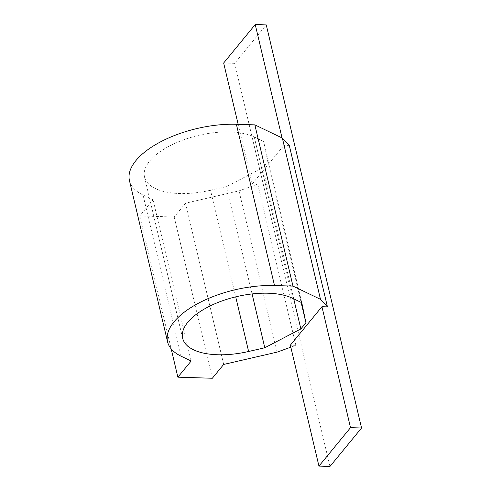<?xml version="1.0" encoding="UTF-8"?>
<svg xmlns="http://www.w3.org/2000/svg" width="491" height="491" viewBox="0 0 491 491"><rect width="100%" height="100%" fill="white"/><g stroke="black" fill="none" stroke-linecap="round" stroke-linejoin="round"><path stroke-width="0.37" stroke-dasharray="2.46 1.84" d="M223.657 63.008L234.686 63.351L266.257 24.894M129.452 180.565A77.443 35.094 166.7 0 0 143.022 194.982L153.026 199.788L139.763 215.942L174.213 217.016L185.555 203.194L239.007 190.889L257.757 184.113L252.245 183.941L283.816 145.477L282.03 137.916M252.245 183.941L238.153 124.34M289.334 145.649L283.816 145.477M210.51 190.25L226.682 186.525L262.74 167.713L267.816 161.533L263.667 141.476L254.258 136.958A61.952 28.073 166.7 0 0 183.339 139.91A61.952 28.073 166.7 0 0 144.526 176.999A61.952 28.073 166.7 0 0 210.51 190.25L235.705 296.846M257.757 184.113L295.87 345.351L290.832 347.174M295.87 345.351L290.359 345.179M153.026 199.788L191.14 361.026M139.763 215.942L171.181 348.868M174.213 217.016L212.333 378.254M185.555 203.194L223.675 364.439M239.007 190.889L277.12 352.127M267.816 161.533L301.112 302.395M262.74 167.713L293.735 298.853M226.682 186.525L252.073 293.931M263.667 141.476L301.781 302.714M329.97 466.45L234.686 63.351M143.022 194.982L181.136 356.227M254.258 136.958L292.372 298.197M144.526 176.999L182.646 338.238"/><path stroke-width="0.74" d="M361.548 427.992L329.97 466.45L318.947 466.106L350.519 427.649L361.548 427.992L266.257 24.894L255.234 24.55L223.657 63.008L238.153 124.34M255.234 24.55L282.03 137.916M289.334 145.649L327.448 306.887L320.482 299.314L282.362 138.075L289.334 145.649M282.362 138.075L254.86 124.861L236.392 124.284A77.443 35.094 166.7 0 0 160.539 141.868A77.443 35.094 166.7 0 0 129.452 180.565L167.572 341.804A77.443 35.094 166.7 0 0 181.136 356.227L191.14 361.026L177.877 377.18L212.333 378.254L223.675 364.439L277.12 352.127L290.832 347.174M254.86 124.861L292.974 286.1L320.482 299.314M236.392 124.284L274.512 285.529L292.974 286.1M274.512 285.529A77.443 35.094 166.7 0 0 198.652 303.113A77.443 35.094 166.7 0 0 167.572 341.804M318.947 466.106L290.359 345.179L321.936 306.715L350.519 427.649M327.448 306.887L321.936 306.715M305.93 322.771L301.781 302.714L292.372 298.197A61.952 28.073 166.7 0 0 221.453 301.149A61.952 28.073 166.7 0 0 182.646 338.238A61.952 28.073 166.7 0 0 248.624 351.488L264.796 347.763L300.854 328.952L305.93 322.771L301.112 302.395M171.181 348.868L177.877 377.18M293.735 298.853L300.854 328.952M252.073 293.931L264.796 347.763M235.705 296.846L248.624 351.488"/></g></svg>

